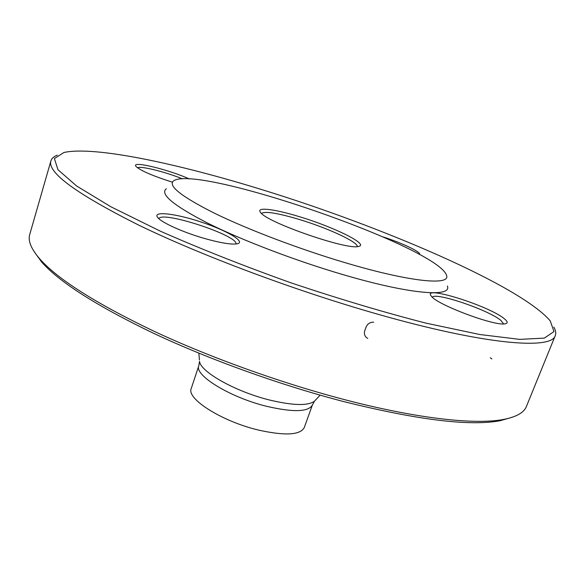 <?xml version="1.0" encoding="UTF-8"?>
<svg xmlns="http://www.w3.org/2000/svg" width="585" height="585" viewBox="0 0 585 585"><rect width="100%" height="100%" fill="white"/><g stroke="black" fill="none" stroke-linecap="round" stroke-linejoin="round"><path stroke-width="0.88" d="M50.902 160.897L29.74 234.461C27.78 240.771 31.151 248.947 39.838 258.987C57.776 279.228 95.538 303.176 153.124 330.839C209.81 357.406 281.253 383.109 344.938 399.738C417.441 418.721 475.254 424.856 503.319 419.482C516.358 416.966 524.058 412.622 526.427 406.451L555.289 335.556C551.911 349.925 485.301 345.026 376.455 313.823C294.986 290.599 201.021 255.338 138.601 225.057C76.459 193.869 47.224 172.48 50.902 160.897C51.655 158.433 53.783 156.517 57.301 155.157M491.897 358.934L490.31 357.779M553.805 327.088C555.728 330.328 556.218 333.15 555.289 335.556M357.252 246.599C358.451 242.175 327.424 227.894 299.03 219.39C277.385 212.977 264.888 211.002 261.539 213.459M299.308 216.662C333.691 226.907 369.866 244.684 358.444 246.446C347.417 250.343 266.95 222.483 260.691 212.596C255.287 206.629 274.263 208.933 299.308 216.662M345.399 262.76C410.494 282.175 451.174 285.824 446.494 275.25C437.58 247.104 198.103 164.18 173.686 180.787C167.456 185.577 181.094 196.414 214.622 213.298C248.062 229.612 299.6 249.188 345.399 262.76M166.33 188.706C159.559 193.971 173.387 205.474 207.814 223.207C242.19 240.325 295.52 260.705 342.934 274.599C410.334 294.489 452.271 297.509 447.379 286.028M172.399 182.176C153.182 176.078 141.087 170.886 136.115 166.586L135.669 165.921C132.744 160.802 168.963 169.752 189.386 178.951M203.902 238.292C183.251 232.34 162.155 222.848 157.95 217.781C151.544 210.732 174.827 213.298 200.626 221.869C226.461 230.293 246.402 241.905 237.239 243.806C231.353 244.764 220.238 242.929 203.902 238.292M504.043 318.518C507.773 321.436 508.16 323.191 505.213 323.776C495.239 326.591 436.439 304.5 431.32 296.112C421.163 284.676 488.109 305.45 504.043 318.518M383.065 236.918C402.188 242.994 422.114 252.508 419.401 254.468M262.022 189.679C177.884 163.639 94.295 145.724 63.911 152.502L54.383 158.579L57.952 169.687L76.489 185.898L110.887 206.776L160.378 231.185C200.158 248.713 243.726 265.941 291.096 282.877C338.788 298.862 383.687 312.266 425.785 323.088L479.773 334.51L519.714 339.38L544.306 338.108L553.98 331.578L550.251 320.909C520.102 285.538 381.493 226.395 262.022 189.679M512.087 417.302L499.926 420.769C469.514 426.37 417.259 419.92 343.154 401.434C280.252 385.04 209.759 359.673 153.767 333.392C96.891 306.014 59.538 282.248 41.71 262.095L34.296 251.857M198.827 365.683L191.244 388.491C186.132 398.612 221.73 421.368 258.321 430.034C284.851 435.935 300.156 435.138 304.251 427.62L312.39 405.01C308.478 412.016 293.224 412.447 266.628 406.312C229.934 397.354 193.935 375.124 198.827 365.683L199.543 361.376C200.428 371.804 235.338 391.555 269.312 399.957C292.807 405.58 307.871 405.99 314.496 401.186L315.432 400.177M503.634 323.9L500.745 320.287C488.109 309.772 435.108 291.871 432.395 297.224M235.938 244.004C239.002 235.799 161.511 210.293 158.901 218.724M182.476 178.842C165.072 171.785 140.371 165.643 137.541 167.822M367.753 338.386L367.475 338.298C364.236 336.141 363.563 332.989 365.464 328.836C366.663 324.492 369.303 322.269 373.391 322.174L373.669 322.247M199.427 360.009L198.863 353.157M312.39 405.01L314.496 401.186L320.105 395.146M499.926 420.769L503.319 419.482M41.71 262.095L39.838 258.987"/></g></svg>
